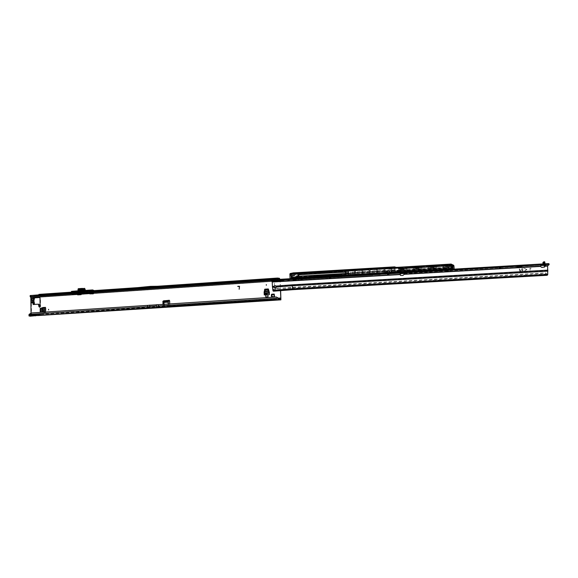<?xml version="1.0" encoding="UTF-8"?>
<svg xmlns="http://www.w3.org/2000/svg" width="578" height="578" viewBox="0 0 578 578"><rect width="100%" height="100%" fill="white"/><g stroke="black" fill="none" stroke-linecap="round" stroke-linejoin="round"><path stroke-width="0.43" stroke-dasharray="2.89 2.17" d="M272.065 297.265L273.943 297.143M32.101 314.945L31.682 314.959M275.684 287.736L276.927 288.711C278.105 288.292 278.336 287.577 277.613 286.572L276.241 286.5M275.822 287.685L277.072 288.827C278.256 288.408 278.48 287.7 277.758 286.688L276.291 286.688M271.739 297.171L273.401 296.637M273.885 297.034L274.507 296.413L274.023 295.943L274.268 294.173M278.22 300.011L278.17 298.942L280.814 298.768M169.311 300.307L169.874 300.907L169.802 306.904L169.636 305.928L280.821 298.775M148.033 287.728L148.459 287.7L148.033 287.728M33.083 299.924L32.101 301.239L32.606 302.077L33.033 298.747M32.729 301.044L33.177 299.888L32.975 301.991L32.729 301.044M33.17 299.895L32.57 300.307M34.261 299.043L33.517 299.187L33.481 297.937L33.524 299.989L34.196 299.852L33.806 300.661L33.524 299.989L33.025 300.401L33.047 302.2L33.025 300.401M33.921 301.485L33.921 300.611M39.629 307.214L40.583 306.651L40.453 298.089L39.766 297.511M139.255 288.834L93.405 291.868L93.838 291.789L93.044 291.724L92.776 290.698L92.805 291.738L86.462 292.345L86.895 292.258L86.086 292.201L85.826 291.175L85.847 292.215L80.371 292.591L80.111 291.565L79.822 292.678L80.754 292.735L73.449 293.06L73.189 292.042L72.9 293.147L73.84 293.205L39.029 295.409L135.765 288.921L148.98 287.439L158.531 287.49L135.765 288.921M71.441 292.121L93.376 290.647M31.718 312.944L29.507 314.331L40.12 313.84L279.514 298.291M40.807 312.098L45.496 312.315L43.372 312.561M45.937 312.395L44.268 312.597L45.937 312.395L45.857 307.453L44.383 307.547M268.178 297.569L266.017 297.706L265.887 295.105L268.048 294.961L268.257 297.619L266.017 297.706M269.211 291.825L269.507 294.722L269.695 292.706L268.618 289.759M268.423 289.094L269.362 291.883M264.442 292.93L264.413 295.055L264.334 293.451M34.774 304.404L33.567 304.606L33.553 303.356L34.246 303.262M34.405 304.425L38.3 304.173M33.025 297.836L34.955 297.836M272.751 294.802L272.151 294.325M163.292 304.36L163.112 307.337L163.003 304.382M279.774 278.618L77.51 292.374L76.874 292.432L77.734 294.513L31.284 297.692L31.515 314.302L30.8 316.022L29.861 315.877L41.544 315.126M77.857 294.881L81.382 294.773L81.773 294.26L81.021 292.193M89.995 294.058L93.535 293.949L93.932 293.436L93.195 291.363M279.983 279.304L280.641 290.553M170.026 305.3L278.213 298.147L276.595 298.262L276.371 300.134M42.931 312.481L41.826 312.286M169.636 305.928L169.694 303.941M279.391 279.34L279.99 280.655L280.503 290.561M93.477 292.374L89.063 292.634L89.489 293.696M89.157 292.67L76.896 293.465L77.336 294.426L76.903 294.332M31.039 313.088L30.735 314.996L29.846 314.851L29.868 316.209M147.982 305.357L148.076 306.622L39.485 313.681L30.042 314.923L31.465 315.162L30.027 314.923L32.346 314.54L33.856 315.01L41.508 314.092L40.12 313.84L32.447 314.764L33.864 315.01L28.958 314.931L28.972 315.602L29.507 314.331L29.045 314.396M137.867 288.689L39.86 295.611M71.441 291.485L72.647 291.803L71.853 292.389L72.048 293.328L72.38 292.027L76.007 292.569L80.884 292.165L80.927 292.923L77.055 293.191L76.816 292.439L76.925 293.487L76.903 292.454M157.657 287.577L159.795 287.28M32.975 301.991L33.249 303.24L33.206 302.388L32.592 302.106M31.118 298.602L33.517 299.187M34.312 302.446L33.56 302.547L33.907 301.68L33.307 301.369L33.82 301.709M33.495 299.187L33.054 298.747M33.047 302.2L33.56 302.547L33.575 303.356L33.119 303.262L33.553 303.356L33.567 304.606L33.119 304.512M157.577 286.262L157.064 286.298L158.032 286.681L139.616 287.938L138.568 287.569M137.889 287.606L138.532 287.562M38.914 294.859L40.258 294.708L39.08 294.404M31.284 297.692L30.157 295.553M239.465 286.442L237.775 286.493M239.321 289.231L239.545 286.291M81.773 294.26L89.872 293.711L89.135 291.637M33.083 299.028L33.849 298.92M33.842 300.777L33.307 301.073L33.806 300.661M168.848 300.466L164.181 300.77L164.354 301.608L164.116 300.813L164.354 301.608L168.53 301.333M163.914 301.572L164.145 302.381L164.354 301.622M168.321 302.106L164.13 302.525L168.314 302.251M168.371 304.028L168.415 305.292L167.721 305.654L164.224 305.856L163.899 304.324M168.415 305.292L168.01 305.748L164.52 305.943L164.13 302.525M168.126 305.198L168.09 304.05M142.896 288.588L154.788 287.772M147.578 288.01L146.48 287.613L148.98 287.439L160.092 287.273M150.078 287.844L146.472 287.613L135.382 288.964M158.032 286.681L139.616 287.938M151.66 286.775L150.576 286.363M145.938 287.165L144.832 286.76M30.692 314.996L162.938 306.362M163.487 307.431L163.451 306.376L163.292 307.445M278.762 298.118L278.22 298.154L278.704 298.645L278.307 298.934M281.031 298.089L278.365 298.262L278.791 299.043L278.502 299.996M169.144 307.07L169.108 306.015L163.451 306.376M169.34 306.008L276.494 299.05L276.544 300.119M276.378 299.064L276.595 298.262L169.737 305.206M41.508 314.092L29.846 314.851M269.348 294.614L269.536 292.598M264.608 293.039L265.309 290.423L268.821 290.192L269.695 292.706M268.019 297.46L267.889 294.852M268.091 297.511L265.851 297.605M268.048 294.961L268.257 297.619M265.887 295.105L266.097 297.764M268.221 296.969L266.061 297.106M44.708 312.684L42.418 312.098L42.367 308.688L45.857 307.453M42.339 312.25L44.268 312.597M149.601 305.119L157.823 304.714M156.327 304.678L156.674 306.029L149.955 306.47L149.919 305.213L148.228 305.343M72.048 293.328L72.293 293.992M72.221 293.862L72.351 293.378L86.606 292.432L86.621 292.981L72.395 294.014M73.146 293.097L73.204 292.15L73.933 293.068C73.312 291.998 73.052 292.02 73.16 293.118L74.049 293.039L73.146 293.097M73.204 291.998L74.049 292.049L73.204 291.998M80.06 292.627L80.132 291.68L80.855 292.591C80.241 291.529 79.981 291.543 80.082 292.649L80.971 292.562L80.06 292.627M80.125 291.522L80.971 291.572L80.125 291.522M85.775 292.237L85.847 291.29L86.57 292.201C85.956 291.139 85.696 291.153 85.79 292.258L86.686 292.172L85.775 292.237M85.847 291.131L86.686 291.182L85.847 291.131M92.718 291.76L92.415 291.095L92.805 290.813L93.52 291.731C92.913 290.662 92.653 290.676 92.74 291.782L93.636 291.702L92.718 291.76M88.961 292.656L92.841 292.389L89.142 292.829L89.084 291.601L93.166 291.319L93.109 291.991L89.12 292.367M80.927 292.923L80.942 293.386L76.78 293.602L80.783 293.472M80.725 288.545L81.31 288.567M80.429 288.689L83.384 288.61M80.999 288.79L80.241 288.747L80.992 288.704M81.31 294.195L80.718 294.238L80.595 293.508L80.609 294.231L78.008 294.404L78.211 292.519L72.756 292.114M93.47 292.779L93.549 291.514L92.653 291.529M89.178 291.861L93.52 291.565L93.383 293.378L92.885 293.414L92.762 292.685L92.783 293.4L90.168 293.581L90.255 291.695L80.45 292.36L80.739 293.53M89.084 291.601L89.59 291.745L89.532 293.703M90.146 292.887L90.103 293.602L89.077 293.523M77.105 292.591L80.949 292.511L77.019 293.075L80.884 292.808M93.051 291.507L71.672 292.779M71.874 293.313L93.289 291.811M78.131 288.877L79.959 288.863L80.002 289.939L79.215 291.03L78.203 290.748L78.153 290.142M83.962 290.163L81.664 290.235L81.924 290.987L81.91 290.308L83.962 290.163L83.947 289.527L78.138 289.448L79.107 289.86L79.121 290.496L81.173 290.358L81.187 291.037L81.173 290.358L78.998 290.503L78.984 289.867L84.07 289.52M81.664 290.235L79.489 290.387L80.927 290.286L80.913 289.65L78.803 289.491L80.913 289.65L80.06 289.405L80.067 290.048L78.818 290.134L80.927 290.286L80.913 289.65L79.475 289.744L79.489 290.387L79.475 289.744L78.825 289.564L78.839 290.207L78.803 289.491L78.818 290.134L78.803 289.491L80.06 289.405L80.067 290.048L81.173 290.098L81.187 290.785L80.797 289.354L82.444 289.318L80.797 289.354L81.65 289.6L81.664 290.235L83.102 290.142L80.812 289.997L80.797 289.354L82.047 289.267L82.062 289.91L82.444 289.318L82.459 289.954L82.444 289.318L83.088 289.499L83.102 290.142L83.088 289.499L81.65 289.6L81.664 290.235M78.16 290.64L78.182 290.228L79.121 290.496M83.42 288.523L83.803 290.019L83.297 288.697L83.088 289.564L80.552 289.737L80.255 288.733L80.761 288.639L80.053 288.581M81.267 290.192L83.803 290.019M80.234 289.91L79.634 291.131L80.219 289.694L80.891 289.903M84.077 289.686L84.713 289.383L86.324 290.676L85.118 290.387M80.884 292.165L81.404 292.302L81.332 293.747M90.298 291.76L92.126 291.081L92.148 291.709L92.711 291.688M91.953 291.088L77.149 292.157L71.542 291.37M89.084 292.251L93.195 291.594M79.107 289.86L83.947 289.527M80.45 290.835L80.436 290.149L80.45 290.835M77.994 293.718L77.943 294.426L77.452 294.462L77.517 292.569M80.198 291.912L80.45 292.36L79.995 292.034L79.981 292.54L80.544 292.519M78.442 292.013L78.138 292.67L78.507 292.641L78.608 291.998M72.749 291.695L78.203 292.208L78.059 293.696L78.355 292.504M90.602 291.182L90.479 291.659M80.255 291.919L90.443 291.659M92.09 293.508L92.126 291.081M90.312 291.854L90.175 293.4L90.247 291.861M78.146 292.591L78.016 294.245L78.095 292.692M78.514 294.433L78.651 292.121L79.959 291.912M77.503 292.569L77.423 294.534M80.472 292.36L80.595 293.508L80.617 292.519M92.776 291.688L92.906 292.699M76.896 293.696L80.884 293.342M89.084 292.786L93.022 292.562L92.964 291.984L93.195 292.598M89.142 292.829L93 292.504L89.026 292.779M77.539 292.685L76.975 292.887M78.507 292.641L78.333 292.056M90.667 291.811L90.486 291.225M79.988 289.694L80.761 288.639L80.978 289.629L80.942 288.798L80.429 288.892L80.45 289.766L80.971 289.621M83.832 289.426L83.911 288.422M81.151 288.603L81.52 288.552M80.27 288.747L80.566 289.918L81.151 290.084L80.949 288.805L79.981 288.61M79.981 288.697L80.349 288.718M78.832 288.928L80.089 288.588M80.92 288.603L80.501 288.552M86.563 292.309L93.398 291.941L93.325 292.591M80.674 292.417L80.588 291.926M92.834 291.587L92.783 291.211L93.802 291.139L93.463 291.601M78.153 290.272L78.998 290.503M78.001 289.491L78.984 289.867M281.537 279.434L279.983 279.723L283.56 279.571L281.537 279.434M275.424 279.875L276.718 279.962L275.424 279.875M287.83 279.145L289.116 279.239L287.83 279.145M545.394 264.811L544.418 265.23L547.532 264.832L547.742 270.692L292.338 285.33L292.706 288.393L547.561 273.914L547.742 270.692M400.366 273.683L400.316 272.78L398.943 273.408L400.489 272.881L400.316 270.981L400.258 273.271L400.366 271.147L400.503 272.802L401.414 272.816L401.269 271.118L401.305 273.553M545.834 264.753L544.743 264.377L544.266 262.701L544.021 264.897L544.144 262.542L544.989 263.763M520.771 270.779L519.803 270.844L520.756 270.793M520.46 269.904L519.608 269.847L520.446 269.912M531.211 268.235L530.077 268.438L530.134 270.461L529.925 268.264L531.211 268.235L530.091 268.423L530.156 270.446L529.939 268.25L531.225 268.221M522.931 269.969L522.079 270.063L522.071 270.591L523.22 270.858L522.057 270.605L522.057 270.078L522.953 269.883L522.115 269.818L522.917 269.977M523.076 268.784L521.811 268.734L523.061 268.799M526.695 269.413L524.304 271.154L526.999 269.514L523.95 268.221L526.76 269.529L524.318 271.14L527.013 269.5L523.964 268.206L526.681 269.427M516.848 265.916L521.667 265.591L516.848 265.916M500.844 266.624L499.211 266.92L500.844 266.624M400.027 274.333L400.54 275.576L402.859 275.583L404.224 274.377M540.343 266.436L541.658 267.542L544.512 267.079M446.881 270.634L446.816 269.724L448.456 269.623L447.892 268.943L447.04 268.069L447.148 269.753L446.722 268.965L444.641 269.052L444.59 268.279L447.04 268.069M446.816 269.724L446.808 270.641M444.612 270.851L444.547 269.94L446.743 269.724M444.547 269.94L444.431 270.894M446.628 270.656L446.592 270.013L444.345 270.034L444.403 270.945L444.374 269.977M446.592 270.013L446.7 270.649M447.48 270.598L446.881 268.365L448.29 269.919L446.657 270.013M329.344 278.105L329.301 277.216L330.869 277.122L330.204 276.096L329.539 275.605L329.619 277.245L329.236 276.472L327.365 276.551L327.329 275.793L329.539 275.605M329.301 277.216L329.279 278.112M327.278 278.307L327.235 277.418L329.236 277.216M327.235 277.418L327.141 278.343L327.097 277.454M327.126 277.505L327.336 278.3M329.424 278.097L329.395 277.483L327.293 277.519M329.395 277.483L329.489 278.097M330.24 278.054L329.698 275.872L331.021 277.389L329.46 277.476M300.791 279.766L300.748 278.878L302.294 278.791L301.514 277.599L300.986 277.281L301.059 278.914L300.69 278.141L298.862 278.213L298.826 277.462L300.986 277.281M300.748 278.878L300.719 279.774M298.761 279.969L298.725 279.08L300.683 278.885M298.725 279.08L298.848 279.962M300.943 279.759L300.914 279.145L298.812 279.181M300.914 279.145L301.008 279.752M301.752 279.709L301.225 277.541L301.752 277.859L302.525 279.051L300.986 279.138M294.014 279.55L293.971 278.661L295.524 278.567L294.715 277.339L294.216 277.05L294.289 278.69L293.913 277.917L292.085 277.989L292.056 277.23L294.216 277.05M293.971 278.661L293.942 279.55M291.984 279.752L291.948 278.863L293.906 278.661M291.948 278.863L292.078 279.745M294.18 279.535L294.159 278.921L292.042 278.964M294.159 278.921L294.253 279.535M294.997 279.492L294.469 277.317L294.968 277.606L295.777 278.827L294.224 278.921M295.112 279.391L293.176 279.311L295.112 279.391L295.141 279.94M378.8 273.64L379.5 273.054L380.172 273.56L378.8 273.64L372.817 273.871L372.145 273.365L371.444 273.95L297.959 278.249M380.172 273.56L430.653 270.605L431.275 270.02L432.055 270.526L430.653 270.605M432.055 270.526L438.138 270.172L438.846 269.579L439.54 270.085L438.138 270.172M439.54 270.085L454.171 269.117M548.392 264.543L548.327 263.619M549.064 264.731L548.992 263.806L547.532 264.832M404.26 273.452L540.22 265.259L542.366 264.421L545.618 264.652L545.011 263.799M404.224 273.452L404.571 272.643L403.3 272.549L400.93 272.671L400.988 273.575M400.886 273.575L401.269 273.221L400.316 272.78L400.93 272.671M274.463 286.023L274.297 282.006L272.31 281.428L271.14 280.048M271.826 279.788L271.862 280.67M290.069 278.712L294.672 278.444M371.466 274.066L372.08 273.488L372.839 273.986L371.444 273.95M387.39 274.102L387.339 273.199L388.943 273.105L388.402 272.433L387.563 271.566L387.665 273.228L387.26 272.448L385.28 272.527L385.23 271.761L387.563 271.566M387.339 273.199L387.318 274.109M385.064 274.406L385.165 273.416L387.267 273.206M385.165 273.416L385.056 274.355L385.013 273.502M387.311 274.109L387.274 273.481L385.172 273.517M387.325 272.989L391.227 272.758L390.988 268.705L384.753 269.073L384.977 272.946L387.007 272.715L387.376 274.102M388.141 274.059L387.571 271.848L388.943 273.387L387.339 273.481M272.31 281.428L272.513 286.399L274.182 286.327M272.513 286.399L273.466 291.211M400.489 272.744L400.366 270.28L400.344 271.581L401.262 271.523L401.284 270.222L401.414 272.816M399.954 273.741L400.46 273.459L400.344 271.581M272.166 280.886L399.311 273.336M401.161 273.56L401.414 272.961M401.269 273.221L401.443 272.722M401.378 273.091L401.334 273.553M401.269 271.118L399.658 274.268M401.363 273.221L401.262 271.523L399.918 274.196M544.989 263.799L545.488 265.208L545.401 264.305M544.664 261.798L543.855 263.171L544.028 265.085L544.686 266.003M544.295 265.331L544.274 264.876L544.418 265.23M544.592 266.01L544.599 265.309M543.399 265.288L543.197 263.908M543.147 265.302L542.959 263.922M543.486 263.886L544.086 265.237M544.266 262.701L544.743 264.421L545.025 264.168L544.057 264.225L544.816 265.194M543.667 264.514L544.028 263.857M399.983 274.586L274.297 282.006M547.734 270.266L275.901 285.973M519.673 270.742L519.68 270.215L519.687 270.728M520.482 270.128L519.68 270.215L520.46 270.143M519.528 268.914L519.608 269.847L519.543 268.9M519.832 271.06L519.297 268.929L519.449 270.742L520.771 271.024L519.817 271.075M521.985 269.709L521.927 269.001L521.999 269.702M523.003 268.813L521.97 268.907L522.989 268.828M521.688 269.016L521.818 270.62L523.155 270.887M547.561 273.914L546.99 274.377L545.668 272.895L293.024 287.295L275.301 288.66L275.309 290.149L274.622 287.649M547.019 275.294L546.737 274.189L545.502 273.141L275.301 288.66M540.119 266.104L540.17 266.559L404.217 274.427M380.042 274.268L379.349 273.481L379.002 274.333M431.99 271.241L431.275 270.439L430.928 271.299L431.484 270.547L431.874 271.248M439.482 270.8L438.774 269.998L438.42 270.865M438.334 271.075L438.774 269.998L439.359 270.807M439.598 269.962L438.904 269.456L438.196 270.049M432.106 270.403L431.412 269.897L430.704 270.49M380.165 273.445L379.486 272.939L378.785 273.524M372.694 274.702L372.254 273.893L371.661 274.76M523.169 270.872L521.818 270.62L521.703 269.001M544.339 264.876L545.083 264.298M399.167 273.307L400.366 271.147M544.975 263.662L544.201 262.571L544.743 264.421L545.784 264.76L545.068 263.799M273.539 289.881L274.355 288.986M276.356 287.158L276.111 286.153M272.968 289.975L292.706 288.393L293.046 288.783L546.998 274.377L293.046 288.79L293.024 287.295L293.111 289.665M273.452 290.149L293.06 288.624L546.933 274.21M274.239 288.798L273.437 289.723M294.469 277.317L292.056 277.238L292.316 278.054L292.28 277.303M295.568 279.456L294.289 278.69M292.316 278.054L294.144 278.155L294.542 278.95M301.225 277.541L298.833 277.462L299.086 278.278L299.05 277.527M302.337 279.68L301.059 278.914M299.086 278.278L300.907 278.379L301.297 279.174M329.698 275.872L327.329 275.793L327.567 276.616L327.531 275.858M330.912 278.011L329.619 277.245M327.567 276.616L329.381 276.718L329.778 277.512M387.571 271.848L385.23 271.761L385.439 272.599L385.396 271.833M388.994 274.008L387.665 273.228M385.439 272.599L387.26 272.7L387.665 273.51M446.881 268.365L444.59 268.279M446.808 268.351L446.902 269.818L446.577 269.225L444.612 269.102L444.561 268.329L444.641 269.052M448.514 270.54L447.148 269.753M371.726 274.76L372.022 274.023L372.651 274.702M379.06 274.326L379.609 273.582L379.992 274.275M292.143 277.548L291.464 279.152L292.439 278.914L291.074 278.762L292.41 278.531L292.374 277.418L294.932 277.888L298.653 277.664L298.421 277.317L298.472 278.444L298.501 277.296L304.411 276.949L304.476 278.524L300.835 278.733L300.813 278.235M292.822 273.011L290.445 273.596L293.949 273.184L290.611 273.394L291.457 274.297L338.296 271.725L338.332 272.397L339.235 272.39M348.787 275.114L348.671 272.903C348.44 269.796 348.368 269.601 348.44 272.31L348.491 273.105L350.311 272.852L350.47 274.803L348.664 274.911L348.512 270.229L348.801 273.676L350.535 273.567L350.571 274.203L350.535 273.567M449.099 264.724L449.438 267.18L450.746 267.144L450.414 264.543L450.667 266.574C450.768 267.419 450.804 267.354 450.782 266.379L450.667 267.108L450.565 266.277L449.243 266.342L449.099 264.724L449.164 267.498L346.034 273.567L346.28 274.254L345.557 270.649L294.137 273.705L291.023 274.275L291.673 274.955L338.332 272.397M349.278 270.201L351.113 270.092L349.278 270.201M389.225 269.247L392.021 269.088C390.974 267.311 390.042 267.361 389.225 269.232L389.102 267.188L391.898 267.022L389.102 267.188L389.225 269.232M389.305 270.576L389.456 272.737L389.305 270.576C390.352 272.751 391.284 272.693 392.094 270.388L392.216 272.491L389.42 272.664L389.167 269.897L350.362 272.187L350.355 273.676M291.637 273.849L293.877 273.734L291.637 273.849M291.644 273.936L293.884 273.82L291.63 273.835M402.245 269.572L401.248 269.76L402.245 269.572M403.993 268.77L400.359 268.987L403.993 268.77M417.229 268.691L416.211 268.878L417.229 268.691M418.971 267.889L415.315 268.105L418.971 267.889M432.293 267.802L431.253 267.997L432.293 267.802M434.027 267L430.35 267.217L434.027 267M447.43 266.906L446.375 267.123L447.43 266.906M449.157 266.104L445.457 266.321L449.157 266.104M291.37 276.277L293.256 276.168L291.37 276.277L290.51 275.489L294.029 275.309L290.524 275.518M349.257 269.861L351.092 269.753L348.512 270.229L348.491 273.105M341.699 271.674L294.99 274.116L296.059 273.654L298.024 274.102L341.649 271.566L341.612 270.894L341.649 271.566M299.036 276.168L296.153 275.785L295.083 276.248L297.171 276.457L313.558 275.836L449.236 267.881L448.983 264.76L345.984 270.865L346.034 273.567M291.695 278.813L291.724 279.47L291.384 278.502L298.891 278.899L298.472 278.444L300.054 278.35L300.466 278.806L298.891 278.899M290.741 278.502L290.785 279.391L290.069 278.683L289.867 274.008L290.77 274.94L291.095 278.842C292.822 278.885 292.959 279.022 291.507 279.246L294.188 279.687L341.612 276.927L345.796 275.952L350.817 275.663L350.738 274.716M453.744 266.061L452.336 266.328L453.744 266.061L453.716 265.663M452.747 266.118L453.954 265.808M358.36 274.752L358.714 274.116L358.136 274.846L357.464 274.167L355.123 274.304L354.574 274.875L355.123 274.304L357.515 274.319L355.123 274.304L354.625 275.049L355.065 274.333L357.536 274.189L358.042 274.774L354.675 275.012M354.697 274.861L353.823 274.377L351.547 274.702L353.823 274.377L351.417 274.543L353.823 274.456L354.3 274.882M447.148 269.558L447.668 268.907L447.069 269.644L443.47 269.868L443.911 269.124L446.454 268.98L446.924 269.651L446.389 268.951L443.976 269.095L446.389 268.951L447.025 269.464L446.389 268.958L443.976 269.095L443.355 269.825M439.648 269.998L440.154 269.348L439.569 270.085L435.949 270.302L436.404 269.565L438.94 269.413L439.425 270.092L438.875 269.391L436.469 269.536L438.875 269.391L439.511 269.904L438.875 269.391L436.469 269.536L435.863 270.266M432.163 270.432L432.662 269.789L432.084 270.518L428.479 270.742L428.919 270.005L431.448 269.854L431.939 270.526L431.383 269.832L428.984 269.977L431.383 269.832L432.019 270.345L431.383 269.832L428.984 269.977L428.392 270.699M424.7 270.872L425.177 270.222L424.62 270.959L421.022 271.176L421.449 270.439L423.977 270.294L424.476 270.966L423.905 270.273L421.514 270.41L423.905 270.273L424.541 270.779L423.905 270.273L421.514 270.41L420.936 271.133M417.258 271.306L417.721 270.663L417.171 271.393L413.588 271.609L414 270.88L416.521 270.728L417.034 271.4L416.449 270.706L414.065 270.851L416.449 270.706L417.085 271.219L416.449 270.706L414.065 270.851L413.501 271.573M409.556 271.805L406.175 272.043L406.565 271.313L409.08 271.169L409.607 271.833L409.014 271.147L406.63 271.284L409.014 271.147L409.643 271.653L409.014 271.147L406.63 271.284L406.081 272.007M402.425 272.173L402.859 271.53L402.339 272.26L398.777 272.476L399.152 271.747L401.659 271.602L402.201 272.267L401.594 271.581L399.217 271.718L401.594 271.581L402.223 272.086L401.594 271.581L399.217 271.718L398.683 272.44M395.034 272.606L395.453 271.963L394.947 272.693L391.393 272.91L391.761 272.18L394.261 272.036L394.81 272.7L394.196 272.014L391.826 272.151L394.196 272.014L394.817 272.52L394.196 272.014L391.826 272.151L391.306 272.867M387.665 273.04L388.069 272.397L387.578 273.119L384.03 273.336L384.384 272.614L386.877 272.469L387.433 273.134L386.812 272.448L384.449 272.585L386.812 272.448L387.433 272.953L386.812 272.448L384.449 272.585L383.944 273.3M379.984 273.293L376.69 273.77L377.029 273.047L379.515 272.903L380.086 273.56L379.45 272.874L377.087 273.018L379.45 272.874L380.071 273.387L379.45 272.874L377.087 273.018L376.596 273.726M372.976 273.9L373.352 273.257L372.889 273.979L369.364 274.196L369.689 273.473L372.167 273.329L372.752 273.986L372.102 273.307L369.754 273.445L372.102 273.307L372.723 273.813L372.102 273.307L369.754 273.445L369.27 274.16M365.253 274.442L362.052 274.622L362.363 273.907L364.841 273.762L365.426 274.716L365.31 274.283L365.339 274.731L362.196 274.918L361.756 270.439L355.484 270.793L361.676 270.136L361.915 274.543L361.185 273.972L361.691 274.557M361.236 274.16L358.772 274.088L358.085 274.673L357.471 274.167L357.948 274.666M365.657 274.326L366.026 273.69L365.433 274.42L364.776 273.734L362.428 273.871L361.871 274.449L362.428 273.871L364.812 273.893L362.428 273.878L361.965 274.586M362.001 274.434L361.12 273.95L358.83 274.275L361.171 274.138M365.657 274.218L366.091 273.661L368.439 273.524L366.091 273.661L365.39 274.247L364.776 273.734L365.26 274.239M368.54 273.734L369.089 274.203L368.439 273.524L369.053 274.03L368.439 273.524L366.127 273.849L368.475 273.712M369.32 274.001L369.754 273.445L368.923 274.023M372.991 273.791L373.417 273.228L375.772 273.091L373.417 273.228L372.593 273.813M375.866 273.3L376.415 273.777L375.772 273.091L376.394 273.596L375.772 273.091L373.446 273.416L375.801 273.278M376.661 273.575L377.087 273.018L376.264 273.596M380.208 273.38L380.7 272.83L383.192 272.686L383.756 273.343L383.127 272.664L380.779 272.989L383.127 272.664L383.749 273.17L383.127 272.664L380.765 272.802L379.941 273.38M379.992 273.416L383.619 273.163M387.701 272.924L388.134 272.368L390.562 272.44L388.134 272.368L387.303 272.953M390.562 272.44L391.118 272.917L390.504 272.231L391.125 272.737L390.504 272.231L388.134 272.556L390.497 272.419M391.393 272.708L391.826 272.151L390.995 272.737M395.092 272.498L395.518 271.935L397.895 271.797L395.518 271.935L394.687 272.52M397.946 272.007L398.502 272.484L397.895 271.797L398.517 272.303L397.895 271.797L395.504 272.122L397.874 271.985M398.791 272.281L399.217 271.718L398.387 272.303M402.49 272.065L402.924 271.501L405.301 271.364L402.924 271.501L402.093 272.086M405.337 271.573L405.9 272.05L405.301 271.364L405.929 271.87L405.301 271.364L402.895 271.689L405.272 271.552M406.204 271.848L406.63 271.284L405.799 271.87M409.918 271.624L410.344 271.068L409.744 271.826L410.279 271.096L412.8 270.952L413.321 271.617L412.728 270.923L410.344 271.068L412.728 270.923L413.357 271.436L412.728 270.93L410.344 271.068L409.448 271.855M413.631 271.407L414.065 270.851L413.234 271.436M417.359 271.19L417.793 270.706L420.177 270.49L417.786 270.627L416.955 271.212M420.184 270.706L420.755 271.183L420.177 270.49L420.806 271.003L420.177 270.49L417.735 270.822L420.119 270.685M421.087 270.974L421.514 270.41L420.683 270.995M428.349 270.735L427.713 270.078L428.103 270.67M428.551 270.54L428.984 269.977L428.421 270.555L427.641 270.049L425.184 270.222L427.655 270.136L428.146 270.562M432.293 270.316L432.734 269.832L435.126 269.615L432.72 269.753L431.889 270.338M435.111 269.832L435.682 270.309L435.126 269.615L435.761 270.128L435.126 269.615L432.64 269.948L435.039 269.81M436.043 270.099L436.469 269.536L435.639 270.121M439.793 269.875L440.219 269.312L442.596 269.391L440.219 269.319L439.388 269.904M442.596 269.391L443.174 269.868L442.632 269.175L443.268 269.688L442.632 269.175L440.125 269.514L442.531 269.37M443.55 269.659L443.976 269.095L443.138 269.68M447.307 269.442L447.733 268.871L450.154 268.734L447.733 268.878L446.902 269.464M450.999 269.442L450.919 269.81L453.398 269.297L450.876 269.377L451.432 268.683L453.593 268.394L451.404 268.821L453.362 268.965L451.129 269.095M454.171 269.03L453.694 269.875L453.593 268.394L453.484 269.204L453.463 268.539L451.497 268.654L450.876 269.377M293.241 278.993L298.45 278.668L298.978 278.22L347.53 275.453L341.345 276.848L326.512 277.223L325.913 277.751L320.342 278.076L319.121 277.657L306.13 278.899L304.844 278.488L293.66 279.629L292.28 279.275L293.328 278.892L292.367 279.181L293.646 279.528L297.489 279.304L297.46 278.769L293.624 278.993L293.66 279.629M351.048 275.07L351.482 274.514L350.99 275.265L351.417 274.543L350.925 275.092L297.952 278.177M294.672 278.372L290.85 278.596L290.785 279.391M315.299 276.602L315.285 278.177L318.933 277.967L318.861 276.392L315.299 276.602L315.487 277.707L327.293 277.238L327.032 275.627L332.993 275.273L333.072 276.855L329.395 277.072L333.224 277.129L333.145 275.554L329.568 275.764L329.482 277.447L329.366 276.566M301.095 277.433L301.08 279.008L304.714 278.798L304.642 277.223L301.095 277.433L301.311 278.531L313.059 278.069L312.734 276.465L318.666 276.118L318.738 277.693L315.082 277.902L315.205 278.285L315.053 277.404M327.032 275.627L327.191 277.021M312.734 276.465L312.958 277.852M315.364 276.689L327.076 276.002M329.727 276.848L329.619 275.851L343.224 275.056L341.576 276.154L329.626 276.855M301.174 277.519L312.828 276.833M329.735 276.913L341.584 276.219L343.585 274.709L343.737 276.457L341.612 276.848L294.195 279.615L291.435 279.225L291.384 278.502L292.446 277.317L292.345 278.639L293.581 278.704L304.787 277.577L305.755 277.996L311.903 277.635L311.78 277.187L312.062 278.401L311.658 277.245M341.388 274.015L341.735 275.215L298.689 277.628L297.901 277.527L298.761 277.057L294.318 277.324L294.563 278.242L342.089 275.46L297.229 278.011L295.105 277.736L296.803 277.252L297.663 277.389L296.839 277.7L298.183 277.758L341.822 275.301L341.388 274.015L299.036 276.233M341.446 275.222L298.183 277.758L298.118 276.226M298.183 277.982L298.118 276.429M294.245 278.892L297.88 278.574L297.656 276.732L297.627 278.307L294.325 278.784L294.036 277.924L293.964 278.596L298.053 278.647L293.964 278.596M319.648 276.775L319.078 276.84L319.966 277.165L326.187 276.775L326.064 276.356L319.482 276.739L319.078 276.84L319.107 277.556L319.851 277.946L319.815 277.238L319.562 276.876L319.511 277.678M326.057 276.255L319.468 276.645M326.18 277.288L326.035 276.45L326.317 277.57L326.05 276.494L326.462 276.414L326.498 277.122L333.455 276.718L333.817 275.8L334.257 276.327L341.916 275.879L342.479 275.706L341.88 275.439L346.923 274.543L298.956 277.353L298.429 277.801L293.386 278.097L293.414 278.885L293.371 278.097L292.562 278.358L292.88 278.668M311.983 276.392L339.51 274.68L306.383 276.725L311.983 276.392L312.091 278.069M341.576 276.154L341.612 276.927L294.188 279.687L294.932 277.888M313.558 275.836L312.994 275.554M314.988 277.989L319.107 278.032L318.76 276.118M304.671 278.61L300.741 278.82L304.888 278.863L304.505 276.956M333.26 276.941L329.316 277.151L333.405 277.202L333.087 275.28M343.643 276.53L343.65 274.861L343.737 276.457L341.612 276.927M338.672 274.622L338.701 275.316L311.86 276.884L311.831 276.197M311.658 276.421L311.78 277.187M310.776 276.494L310.805 277.18L311.694 277.194M311.455 276.219L311.484 276.97L305.935 277.534L310.805 277.18M311.86 276.884L311.484 276.97M297.807 276.999L292.454 277.317M345.716 274.29L345.796 275.872L343.657 276.27L343.578 274.687L346.28 274.254M297.894 278.675L297.656 276.732M346.02 271.631L345.839 270.518L449.185 264.392L449.373 267.173L345.89 273.264L345.882 271.284M331.331 271.92L331.721 271.104L331.331 271.92L316.722 272.664L331.721 271.841L331.693 271.161L316.693 271.985L331.158 270.966L316.599 271.906L331.779 271.068M298.024 274.312L297.988 273.567L341.75 270.909L297.988 273.329L296.644 273.271L297.583 272.867L295.95 272.888L297.988 273.329M298.024 274.102L297.995 273.43L341.23 270.865L341.266 271.537M294.563 278.242L294.31 279.196L290.879 279.477M300.466 278.806L300.943 278.654L300.488 278.191L300.9 278.647M301.319 278.712L300.943 278.654M312.705 277.606L312.647 276.479L312.705 277.613L314.288 277.519L314.634 277.975L313.059 278.069M314.634 277.975L315.118 277.83L314.728 277.361L315.075 277.816M315.494 277.881L315.118 277.83M327.004 276.775L326.946 275.641L327.004 276.775L328.593 276.681L328.875 277.144L327.293 277.238M328.875 277.144L329.359 276.999L329.034 276.522L329.316 276.985M329.742 277.05L329.359 276.999M450.84 264.652L452.09 265.251L450.854 264.572L450.486 265.288L453.217 266.155L453.347 269.391M371.95 268.719L370.231 268.821L372.001 268.3L371.257 268.438L371.77 268.647L373.005 268.654L372.066 268.763M372.073 268.857L370.057 268.835L372.008 268.387L371.257 268.438L371.777 268.734L373.012 268.741L371.95 268.806M374.392 268.293L375.151 268.373M378.698 268.04L379.45 268.113M369.934 268.893L368.569 268.589L370.065 268.416L369.176 268.56L369.934 268.98L369.299 268.929M366.777 268.871L366.149 268.907M366.156 268.994L366.784 268.958M363.403 269.16L367.283 268.965L363.41 269.247L362.63 268.857M315.415 277.975L315.068 277.519M329.655 277.144L329.381 276.681M301.239 278.806L300.827 278.35M291.673 274.955L291.76 277.064L297.554 276.725M312.944 276.609L313.399 276.631M314.013 276.544L313.507 276.681L314.381 276.775L313.507 276.804L314.02 276.674M315.024 276.486L314.533 276.631L315.415 276.71L314.533 276.754L315.061 276.761M316.123 276.472L315.624 276.501L316.094 276.508M316.26 276.414L317.3 276.356M318.001 276.313L318.557 276.335M341.309 276.139L334.257 276.363L341.923 275.916L341.338 276.746L347.082 275.641L347.046 274.918L345.463 275.012L345.507 275.829M294.137 273.705L294.151 275.749L298.429 275.496M291.76 277.064L291.117 276.4L294.151 275.749M392.021 269.088L391.898 267.022M316.599 276.797L316.628 277.512L298.725 278.56L298.689 277.628L297.901 277.599L297.952 278.126L299.223 277.202L297.93 277.657L298.681 277.707L341.309 275.215L341.352 276.067L332.487 276.587L332.451 275.865L317.011 276.718L317.04 277.324L316.946 276.587L331.916 275.72L331.996 276.559L331.432 276.392L331.353 274.767L316.867 275.67L331.353 274.767M332.451 275.865L331.96 275.836M345.579 275.475L345.68 271.747L345.391 273.77M331.432 276.472L316.939 277.288L316.867 275.67L316.975 277.339M449.265 267.441L345.875 273.596L345.854 274.008M341.605 274.21L341.959 276.356L342.436 276.385L342.393 275.533L342.617 276.537L342.573 275.793L334.185 276.429L333.903 276.031L334.142 277.115L334.192 276.306M341.771 274.037L341.909 275.475M298.378 276.277L298.942 276.891L299.05 276.508M298.913 276.356L345.875 273.596M453.636 265.266L453.166 266.075L450.515 265.186L299.382 273.929L291.442 274.196L290.662 273.38L293.956 273.156L294.043 275.338M451.512 265.042L452.588 265.562L451.324 265.381L451.736 268.257L452.769 268.192L452.588 265.562M365.383 274.153L364.696 273.705L362.984 273.943L362.774 270.071L362.962 274.225L362.753 270.367L363.056 274.225L364.761 273.994M350.853 275.121L350.817 275.583L345.796 275.872L354.733 274.984L354.495 270.865L348.332 271.234L348.534 275.077L354.798 274.969L354.661 270.757L354.935 275.417L358.071 275.236L357.955 274.868M362.11 274.637L361.857 270.049L355.304 270.439L355.781 274.651L358.136 274.781L354.841 275.338L358.071 275.236L358.013 274.29M345.5 274.03L343.086 273.871L345.377 273.734M298.942 276.891L345.904 274.138M345.557 272.014L345.557 270.649L294.123 273.697M451.071 269.218L450.154 268.734L450.667 269.24M380.31 273.466L376.683 274.059L376.394 269.276L376.661 273.69L372.637 273.553M387.318 272.867L387.253 273.452L383.893 273.278L380.021 273.864L379.963 273.004M379.414 273.062L379.97 273.119M386.913 272.693L387.318 272.693M394.709 272.635L394.68 272.144M394.666 272.44L394.312 272.354L394.601 273.026L391.414 272.939L394.601 273.105L394.622 272.722M392.159 272.578L392 268.633L392.317 272.513L394.687 272.26M402.1 272.209L402.071 271.711M402.035 272.007L401.681 271.92L401.956 272.592L398.762 272.513M401.761 271.559L399.709 271.79L399.384 267.917L399.586 272.079L399.355 268.199L399.68 272.086L402.078 271.826M416.933 271.349L416.904 270.844M416.825 271.14L416.471 271.053L416.731 271.732L413.545 271.92L413.104 267.397L406.876 267.462L413.176 267.087L413.458 271.609L409.412 271.631M416.586 270.685L414.527 270.923L414.195 267.036L414.368 271.212L414.13 267.325L414.455 271.219L416.904 270.959M424.375 270.923L424.346 270.403M424.245 270.706L423.891 270.62L424.151 271.299L420.95 271.487L420.517 266.957L414.216 267.332L414.289 266.92L420.784 266.559L420.871 271.104M424.028 270.251L421.969 270.482L421.622 266.595L421.788 270.779L421.543 266.884L421.875 270.786L424.346 270.518M431.831 270.49L431.809 269.969M431.687 270.273L431.333 270.186L431.585 270.865L428.377 271.053L427.944 266.516L421.629 266.892L421.716 266.48L428.233 266.118L428.305 270.67M431.318 269.998L431.809 270.085M439.316 270.056L439.287 269.529M439.143 269.832L439.034 270.425L435.819 270.612L435.386 266.075L429.057 266.451L429.31 270.352L431.369 270.114M438.969 269.377L436.896 269.608L436.542 265.714L436.672 269.904L436.419 266.003L436.766 269.912L439.287 269.644M446.816 269.623L446.787 269.088M446.628 269.399L446.274 269.312L446.505 269.991L443.283 270.179L442.856 265.634L436.506 266.01L436.643 265.591L443.182 265.23L443.232 269.796M446.469 268.936L444.395 269.167L444.034 265.273L444.15 269.471L443.89 265.562L444.236 269.478L446.787 269.211M450.753 266.082L450.667 264.731L449.337 264.818L449.366 267.224L449.424 266.198L450.652 266.126L450.573 264.247L451.158 264.074M345.933 273.734L345.89 273.264M350.319 272.997L350.355 273.618M401.248 269.76L401.421 272.209M448.499 269.442L446.527 269.55L446.368 267.101L445.472 266.371M416.211 268.878L416.391 271.335M452.769 268.192L451.736 268.257M451.541 268.589L451.324 265.381M313.03 275.605L346.027 273.661M319.901 277.144L326.187 276.775M306.087 278.199L306.116 278.806L311.665 278.48L312.033 277.7L306.094 278.264L311.903 277.635L305.683 278.09L305.292 277.707L305.625 278.777L305.683 277.975M297.504 279.405L297.88 279.232L297.518 278.163L297.851 278.524L297.46 278.769L297.822 278.466L297.424 278.083M291.023 274.275L291.117 276.4M292.446 277.317L292.497 278.358L293.718 278.35L291.009 278.155L290.77 274.94L291.442 274.196L290.792 274.875L289.874 273.907M343.231 274.203L343.303 275.576M345.514 274.066L345.608 275.793M343.086 273.871L343.202 275.576M318.008 276.595L317.474 276.602L318.008 276.443M318.565 276.465L318.008 276.342M317.308 276.486L316.231 276.443M316.91 275.735L316.968 276.45M316.101 276.638L315.624 276.501M315.631 276.631L316.13 276.602M312.59 276.783L313.305 276.848L312.59 276.652M313.399 276.761L312.951 276.631M362.637 268.943L367.471 269.124L363.41 269.247M369.306 269.016L368.569 268.683L370.072 268.503L369.183 268.647L369.934 268.98M379.457 268.206L378.698 268.134M375.151 268.459L374.392 268.387M446.635 269.521L450.616 269.283L450.334 265.194L443.976 265.569L443.933 265.186L450.515 264.767L450.717 269.362L446.584 269.608L450.717 269.362M439.157 269.955L443.268 269.904M431.694 270.396L435.805 270.345M424.252 270.829L428.356 270.779M416.832 271.263L420.929 271.212M402.042 272.13L405.966 271.898L405.713 267.831L399.449 268.206L399.29 267.831L405.756 267.426L406.059 271.971M365.383 274.268L369.465 274.225L365.31 274.283M358.107 274.695L361.922 274.622M293.205 273.762L292.258 273.82L293.198 273.676M350.528 273.437L350.593 272.802L393.336 270.28L393.213 267.578L393.365 269.651L392.057 269.724M350.636 275.005L350.571 274.203M449.33 267.78L449.258 264.421M452.198 265.338L452.256 267.672L450.797 267.759L452.336 267.628L450.782 267.679L452.343 267.578L452.393 264.991L452.336 267.628L452.458 267.231L450.992 267.318L450.688 264.312L450.695 267.672L450.435 264.587L452.198 265.338M451.107 264.067L452.299 264.883L450.789 264.189M452.299 264.883L452.531 267.289L452.299 264.883M394.94 266.884L395.706 267.029M394.564 266.855L394.716 271.443L394.615 267.144M394.348 267.303L394.695 271.768L394.442 267.383L394.926 267.224L394.348 267.303L396.421 267.311M333.99 275.937L338.701 275.316L312.272 276.941L338.701 275.388M311.759 277.194L307.106 277.671L310.812 277.035M348.7 273.654L348.881 275.106M345.565 272.166L346.171 272.13M372.319 273.278L370.288 273.51L370.079 269.637L370.202 273.531L370.036 269.933L370.346 273.799L372.369 273.575M379.652 272.852L377.622 273.083L377.398 269.204L377.528 273.098L377.34 269.5L377.651 273.372L379.681 273.141M413.588 271.609L413.169 266.985L406.681 267.39L406.97 271.646L406.681 267.686L407.057 271.653L408.812 271.414M350.434 274.564L348.418 274.796L348.129 270.952L348.433 275.07L348.129 270.952L348.332 274.81L349.986 275.07L350.001 274.702M357.703 274.406L355.694 274.369L355.477 270.403M387.311 272.57L384.962 272.65L384.738 268.77L390.995 268.402L391.263 272.91M394.369 271.992L392.325 272.224L392.007 268.351L392.216 272.505L391.913 268.264L398.545 267.874L398.343 268.271L392.094 268.64L398.524 268.156M409.831 271.739L409.072 271.104L407.107 271.357L406.869 267.354M431.491 269.81L429.425 270.049L429.078 266.155L429.223 270.345L428.977 266.075L435.696 265.67L435.761 270.237M450.11 268.951L450.681 269.435L450.154 268.734L447.625 269.073L450.038 268.929M391.393 272.91L391.436 273.286L391.227 272.852L387.325 273.076L391.32 272.83L391.169 268.589L384.565 268.987M377.391 269.102L383.64 268.835L377.391 269.102L377.34 269.5L383.828 269.03L384.095 273.719L383.655 269.138L377.311 269.225L377.528 273.098L379.349 273.184M369.212 269.89L369.371 274.203L365.404 274.362L369.371 274.203L369.075 269.709L362.767 269.969L368.981 269.702L369.385 274.499L372.629 274.384L372.694 273.929L372.622 274.304L369.465 274.225M362.052 274.622L358.158 275.142L362.182 274.651M298.075 277.751L342.255 275.114L341.721 274.767L299.173 277.259L298.038 278.119M341.699 275.157L297.41 277.7L297.345 276.248M394.608 267.332L395.684 267.296L398.936 268.813L394.926 267.166L395.179 271.472L400.128 271.183L400.005 269.081L395.648 267.368M452.935 266.14L448.969 265.945C449.684 266.097 449.258 266.263 447.683 266.444L446.65 266.509C445.176 266.501 444.901 266.379 445.826 266.133L433.818 266.841C434.562 266.985 434.15 267.152 432.597 267.339L431.571 267.397C430.09 267.39 429.801 267.267 430.697 267.022L418.747 267.73C419.505 267.874 419.122 268.04 417.591 268.221L416.565 268.286C415.083 268.279 414.773 268.156 415.633 267.917L403.747 268.618C404.528 268.763 404.166 268.922 402.656 269.102L399.976 269.088M453.694 269.875L453.571 268.467L453.434 269.29L450.905 269.731L450.659 265.251M365.007 273.712L364.574 273.849M364.646 274.138L363.056 274.304L364.494 273.943M349.921 274.796L350.492 274.918L350.34 274.543M430.964 270.049L429.317 270.432L431.08 270.107M423.501 270.482L421.882 270.865L423.638 270.547M384.551 268.705L384.883 272.939L386.718 272.708M300.567 278.112L300.04 278.249L300.69 278.668M314.808 277.274L314.273 277.418L314.865 277.845M329.113 276.443L328.586 276.58L329.106 277.014M293.718 278.35L293.87 277.953L293.667 278.365L291.023 278.256L293.718 278.35M292.324 277.498L293.212 277.194L292.316 277.361M292.165 277.389L293.219 277.324L292.157 277.252M413.436 271.638L413.552 272L413.335 271.552L409.499 271.776L409.347 272.238L406.161 272.426L409.347 272.245L406.139 272.079M365.101 274.131L362.225 274.297M372.413 273.705L369.53 273.871M357.804 274.557L354.935 274.723M379.746 273.271L376.856 273.445M387.101 272.845L384.204 273.011M394.471 272.411L391.566 272.585M401.855 271.978L398.943 272.151M409.26 271.544L406.341 271.718M416.687 271.111L413.761 271.284M424.129 270.677L421.196 270.851M431.593 270.237L428.652 270.41M439.07 269.803L436.123 269.977M446.57 269.362L443.615 269.536M343.101 275.583L345.528 275.446M345.492 275.446L348.556 275.222L348.498 272.462C348.462 271.133 348.498 271.234 348.613 272.751L348.736 275.121M446.476 269.536L450.544 269.297L450.919 269.81L453.484 269.204L450.927 269.312M292.345 278.639L292.324 279.261L292.36 278.582L293.617 278.928L292.36 278.582L292.28 279.275M293.386 278.177L298.421 277.881L294.05 278.032M292.15 277.491L291.435 278.524M40.583 306.651L40.135 306.557M264.413 295.055L269.507 294.722M31.515 314.302L163.343 305.733M280.142 280.785L93.932 293.436M279.99 280.655L271.537 281.226M31.06 314.222L163.047 305.639M30.706 316.022L37.96 315.552M76.99 293.501L72.069 293.834M279.831 279.68L271.133 280.272M277.397 279.145L157.072 287.353M33.17 299.05L33.177 299.859M276.031 279.477L275.359 279.528M93.354 291.825L71.91 293.4M277.072 279.188L157.758 287.331M71.571 292.497L93.109 291.023L93.253 291.789M93.224 290.799L71.491 292.287M89.684 291.543L89.706 292.576M89.07 291.623L89.091 292.656M90.045 291.536L90.067 292.569M92.061 291.399L92.09 292.432M92.321 291.363L92.343 292.396M93.137 291.348L93.159 292.374M40.178 294.664L40.193 295.69M39.738 294.802L39.752 295.618M30.28 295.618L30.294 296.637M77.51 292.374L77.531 293.407M77.878 292.374L77.9 293.4M79.887 292.237L79.909 293.263M80.14 292.193L80.161 293.227M80.956 292.179L80.978 293.205M76.968 292.468L30.432 295.647M93.932 293.501L93.549 293.393M81.78 294.325L81.382 294.224M40.453 298.089L40.005 297.988M93.535 293.949L93.159 293.841M90.291 294.166L89.908 294.065M81.382 294.773L80.985 294.672M78.153 294.997L77.748 294.888M33.307 303.32L33.213 302.402L32.606 302.077L33.119 302.417M158.531 287.49L148.922 287.627M146.429 287.801L136.892 288.964M30.764 313.182L31.219 313.117M158.473 304.678L158.567 305.943L278.769 298.125M168.928 307.077L168.892 306.022M29.073 314.699L30.042 314.923L28.958 314.931M264.435 294.527L269.529 294.188M264.565 294.058L269.651 293.725M264.63 292.88L269.651 292.547M264.832 291.709L269.305 291.413M264.847 291.615L269.283 291.326M265.309 290.423L265.215 289.983M268.575 289.759L268.821 290.192M269.247 292.569L269.688 292.656M265.006 290.149L265.1 290.589M269.03 290.329L268.784 289.896M44.629 307.749L44.195 307.662M45.554 312.452L45.474 307.51M45.445 312.568L45.366 307.633M44.557 312.662L44.484 307.792M43.451 312.452L43.386 308.11M43.372 312.438L43.307 308.139M42.418 312.098L41.695 311.961M41.645 308.703L42.367 308.688M44.665 312.676L44.217 312.127M44.376 312.582L44.369 312.12M42.49 308.471L41.768 308.486M44.145 307.669L44.585 307.756M42.88 312.481L43.328 312.561M90.768 291.168L90.674 293.61M79.923 294.339L79.793 291.919M89.034 292.692L92.827 292.627M80.877 292.598L76.946 293.089L77.076 293.653L80.942 293.386M71.845 292.591L93.101 291.102M78.651 290.994L85.407 290.416M78.182 289.6L78.305 288.704M77.149 292.157L77.387 292.613M80.812 293.227L76.867 293.732M80.833 293.248L76.809 293.732L80.754 293.212M77.047 292.692L80.978 292.417M92.971 292.62L89.012 292.67M89.142 291.955L93.101 291.782L89.077 292.042M82.994 288.559L80.45 288.74M83.955 288.415L84.684 288.559L84.814 289.368M93.166 291.319L94.402 291.312L93.614 290.633M72.344 291.933L93.376 290.597M72.04 292.1L93.044 291.03L71.853 292.389M93.889 290.315L94.387 290.886L92.357 291.081M78.167 289.592L78.153 288.949L78.695 289.108M85.956 292.352L85.985 293.118M79.829 292.771L79.858 293.537M79.215 292.815L79.244 293.573M93.347 292.497L86.592 293.075M78.745 291.023L79.287 290.907L79.323 290.524L78.702 290.879L79.634 289.838M93.542 291.507L92.762 291.839L92.335 291.204L92.747 291.095M93.766 291.023L94.51 291.211L93.781 291.442L94.51 291.211L94.004 290.604M75.993 292.143L76.007 292.569M73.023 291.745L73.03 292.165M77.336 292.475L76.881 292.454M93.477 292.8L93.665 291.363M93.419 290.589L72.38 292.027L77.163 292.584M94.402 291.312L94.185 290.597M93.123 291.782L89.106 291.948M72.821 292.071L73.182 293.176L74.006 293.111L74.049 292.049M78.044 290.235L78.03 289.6L78.059 290.243M398.943 273.408L400.518 272.643M543.19 262.838L545.285 265.786M518.466 266.053L518.502 266.516M272.556 286.934L274.03 286.767M400.446 273.271L400.337 270.901L399.138 273.278M544.62 266.299L547.402 266.14M292.302 284.932L292.338 285.33L276.349 286.536M547.532 274.03L292.728 288.501L273.026 290.199M273.553 290.387L293.169 288.841L546.766 274.449M403.3 272.549L403.35 273.452M404.564 272.657L404.614 273.531M542.366 264.421L542.439 265.345M540.726 264.71L540.806 265.634M544.873 264.262L544.953 265.186M294.361 279.095L294.397 279.983M294.672 279.42L294.693 279.962M294.802 279.066L294.838 279.954M519.066 265.548L519.138 266.465M520.027 265.49L520.099 266.407M519.427 266.003L519.456 266.451M543.855 263.171L542.894 263.221M400.41 270.829L401.334 270.779M543.927 262.34L542.966 262.398M400.366 270.287L401.284 270.229L400.366 270.28M400.308 270.779L401.226 270.721M543.392 263.539L544.938 265.714M401.276 271.169L399.694 274.254M293.046 288.783L275.301 290.149L293.046 288.79M273.401 290.474L275.301 290.149L273.408 290.481M292.1 277.281L292.136 278.04M291.897 279.766L291.861 278.943M294.397 277.296L294.462 278.726M292.186 277.202L292.215 277.953M294.209 278.466L294.144 277.035M298.877 277.512L298.905 278.264M298.674 279.983L298.638 279.167M301.152 277.527L301.217 278.95M298.645 277.418L298.848 278.509L298.551 277.505L298.956 277.433L346.923 274.615L346.959 275.338L298.985 278.141L298.956 277.433L298.992 278.184M300.986 278.69L300.921 277.267M327.358 275.843L327.394 276.595M329.626 275.858L329.698 277.288M327.466 275.757L327.502 276.515M329.539 277.028L329.467 275.59M385.237 271.812L385.28 272.578M387.498 271.833L387.585 273.286M385.389 271.725L385.439 272.491M387.578 273.004L387.498 271.552M444.757 269.124L444.706 268.351M444.764 268.235L444.814 269.008M447.061 269.529L446.96 268.055M444.489 270.049L444.547 270.858M293.342 278.545L291.493 278.625M291.363 276.262L291.457 278.639M403.328 272.094L401.392 272.18M418.306 271.212L416.355 271.349M433.363 270.331L431.434 270.461M293.523 278.842L291.269 278.928M291.847 278.885L291.753 277.194L291.247 277.187L293.277 277.433L291.717 277.115L292.873 277.064L292.909 278.842M291.247 277.187L291.218 278.943L291.153 277.274L293.328 277.086M291.536 277.483L291.153 277.274L291.724 277.115M297.663 277.389L295.148 277.7L297.236 277.91L297.171 276.457M449.337 266.169L449.366 266.465C449.388 267.441 449.352 267.506 449.258 266.66L449.243 266.342M297.417 273.705L297.446 272.946L297.533 273.647M296.839 277.7L297.424 277.78L296.731 277.628L297.576 277.296L297.511 275.836M290.777 278.567L292.454 278.95L292.179 277.469M453.166 266.075L453.694 265.338M443.47 269.868L443.297 270.258L446.519 270.071L446.736 269.673M435.978 270.302L435.834 270.692L439.237 270.114M431.658 270.482L431.593 270.945L428.385 271.133L428.428 270.663L428.385 271.133L431.593 270.945L431.752 270.547M424.223 270.916L424.158 271.378L420.863 271.479L420.972 271.104L420.957 271.566L424.158 271.378L424.288 270.988M416.81 271.349L416.745 271.812L413.552 272L416.745 271.812L416.846 271.422M402.028 272.216L405.944 271.985L402.028 272.216L401.963 272.671L398.675 272.505L401.963 272.671L402.013 272.289M379.905 273.43L383.886 273.199L384.095 273.719L387.26 273.531L387.253 273.156M376.69 273.77L376.784 274.145L379.934 273.958L379.905 273.582M369.414 274.21L372.629 274.384L372.572 274.008M362.204 274.998L365.426 274.716L362.204 274.998L362.016 274.572L362.204 274.998M354.733 274.904L354.935 275.417L354.733 274.904L350.788 275.135M450.746 269.471L450.515 264.767M446.584 269.608L446.519 270.071L443.196 270.172L443.008 265.215M439.114 270.049L439.049 270.504L435.733 270.612L435.523 265.656M428.479 270.742L428.052 266.104M421.073 271.183L420.603 266.545M406.681 267.39L413.263 267.072L413.219 271.544M398.82 272.491L398.365 267.86M342.812 274.774L452.22 268.553L343.159 274.788L394.543 271.848L394.601 273.105L394.666 272.65L398.574 272.419L398.437 268.25L398.683 272.404M391.443 272.917L391.089 268.409L391.024 272.845M383.886 273.199L383.828 269.03M384.016 273.141L384.449 272.585L383.893 273.278L376.784 274.145L376.509 269.464L369.985 269.659L370.202 273.531L371.806 273.51M376.697 273.77L376.509 269.464M376.661 273.683L372.694 273.936L376.69 274.066L376.567 273.625L372.6 273.856M304.729 278.892L301.008 279.109M318.948 278.061L315.205 278.285M333.239 277.23L329.482 277.447M351.077 275.179L350.817 275.663L350.882 275.207L354.791 274.947M300.509 278.791L300.04 278.249L298.551 278.336M328.918 277.129L328.586 276.58L327.083 276.667M314.678 277.96L314.273 277.418L312.777 277.505M292.446 277.743L291.688 278.813M297.229 278.011L341.54 275.338L341.482 274.196M295.105 277.736L295.127 276.19M295.083 276.248L295.148 277.722L296.167 277.332L296.153 275.785M296.666 276.176L296.731 277.628L296.68 276.154M298.653 277.664L298.797 278.683M312.481 276.363L312.554 277.939L319.121 277.657M333.817 275.8L336.757 275.634L336.721 274.94M318.933 277.78L314.996 277.989M312.272 276.941L310.798 277.05L312.272 276.941L312.243 276.168M339.257 274.767L339.546 275.374L339.51 274.68M311.874 278.126L312.568 278.04M310.581 276.515L310.646 277.296M309.757 276.595L309.837 277.382M308.912 276.696L308.992 277.476M308.442 276.746L308.515 277.527M307.034 276.891L307.106 277.671M306.383 276.725L306.391 277.498L307.749 277.361L307.742 276.587M308.204 276.537L308.197 277.31M309.093 276.436L309.086 277.209L310.798 277.05M309.916 276.349L309.952 277.043M310.321 276.313L310.35 277.05M311.21 276.241L311.246 276.992M338.542 274.882L338.578 275.569L339.358 275.554M337.603 274.926L337.639 275.619L338.636 275.67M336.764 275.728L337.588 275.72M293.855 277.859L294.289 278.285L293.862 278.17M345.796 275.952L343.578 276.385M297.822 278.394L293.978 278.596M299.426 274.695L299.382 273.929M331.693 271.776L331.743 271.003M331.201 271.739L331.158 270.966M317.134 272.578L317.091 271.797M316.766 272.722L316.643 271.963M317.228 272.758L317.199 272.007L316.599 271.906M341.36 271.747L341.323 271.075L297.995 273.64L294.961 273.452L296.03 272.982L296.059 273.654M297.251 274.124L297.229 273.351M296.644 273.271L296.572 274.051L296.586 273.286L297.446 272.946M295.033 274.059L294.91 273.3L297.988 273.567L341.323 270.995M297.078 274.34L297.034 273.589L297.988 273.567M339.315 272.39L339.279 271.725L450.486 265.288M340.052 272.44L340.074 271.667M338.289 271.624L339.337 271.624M299.093 274.702L299.115 273.936M297.699 274.615L297.721 273.849M297.323 273.849L297.367 274.615M341.034 272.433L340.991 271.667M341.222 270.764L341.699 270.793M294.274 278.35L294.664 278.271L293.913 277.483L293.985 278.379M384.746 268.994L384.977 273.026L384.608 268.994L390.981 268.626M355.304 270.439L355.687 274.651L355.391 270.497L355.6 274.384L357.197 274.369M329.149 276.999L329.026 276.421M314.909 277.83L314.714 277.259M300.733 278.654L300.473 278.09M295.95 272.888L294.91 273.3M445.934 269.175L444.15 269.471L445.754 269.471L444.15 269.471L443.832 265.49L450.522 265.078M430.82 270.345L429.223 270.345L428.912 266.371L435.574 265.967M416.254 270.728L414.368 271.212L415.958 271.212L414.368 271.212L414.072 267.253L420.697 266.841M362.847 270.294L369.031 269.926M354.661 270.757L348.144 271.14M348.035 270.865L354.487 270.576L354.719 274.976L354.574 270.482M449.25 264.818L449.344 264.319L450.587 264.225M449.453 267.144L449.359 264.298M449.185 264.283L345.658 270.453L449.171 264.645M449.149 265.013L450.558 264.934L449.185 264.616L450.508 264.637M361.929 270.323L355.391 270.714M376.292 269.167L369.942 269.847M369.891 269.572L370.036 269.933L376.336 269.493M391.169 268.589L384.738 268.669M401.421 271.602L399.586 272.079L401.168 272.079L399.586 272.079L399.304 268.127L405.893 267.722M423.378 270.779L421.788 270.779L421.485 266.812L427.93 266.444M438.442 269.608L436.672 269.904L438.276 269.904L436.672 269.904L436.361 265.931L443.044 265.519M413.169 266.985L413.451 271.357M395.193 271.4L394.933 266.985L400.518 268.871L400.641 270.974L394.817 271.472L400.648 271.082L394.817 271.472M395.171 271.725L394.911 267.325L400.294 269.218L400.424 271.313L394.796 271.797L401.717 271.472L394.796 271.797M400.186 268.972L400.222 271.169L400.713 270.995L400.583 268.886L400.099 269.066L400.648 268.799L399.998 268.691M396.58 267.383L394.904 267.477L395.157 271.805L401.717 271.494L400.503 271.32L400.373 269.218L401.616 269.269L401.811 271.371L401.681 269.276L401.717 271.494L401.631 269.16M334.583 276.537L334.619 277.144L341.345 276.848M294.281 273.856L294.368 275.988M392.094 270.388L392.216 272.505L394.066 272.274M331.931 275.785L316.968 276.66M342.104 274.788L341.75 275.482L294.346 278.256L294.31 277.404L341.714 274.846L342.205 274.875L342.386 275.836L342.349 275.207L333.311 276.053M342.255 275.114L341.75 275.562M348.635 275.121L348.404 271.588L348.411 272.476L345.687 272.643M345.796 272.903L348.613 272.751M331.534 275.843L331.483 274.94M317.416 276.674L317.373 275.771M317.351 277.288L317.279 275.59M331.945 276.479L331.837 274.796M452.343 264.789L452.119 265.186M396.414 267.311L394.442 267.448L394.695 271.768L395.164 271.884L401.717 271.494L401.761 269.131L402.7 269.254L402.83 271.349L416.637 270.54L416.68 268.25L417.627 268.373L417.757 270.475L431.636 269.666L431.679 267.361L432.626 267.491L432.763 269.594L446.715 268.777L446.751 266.472L447.632 266.566L447.762 268.705L447.618 266.595L447.849 268.712L452.48 268.438L452.336 266.328L452.849 266.234L452.993 268.351L449.279 268.12L449.142 266.003L451.693 265.851L451.837 268.076L452.899 268.445L447.878 268.763C449.597 268.56 450.067 268.387 449.279 268.228L451.837 268.076M434.121 269.117L445.848 268.43C444.836 268.691 445.132 268.828 446.743 268.828L432.785 269.644C434.483 269.449 434.931 269.276 434.121 269.117L433.984 266.892L445.703 266.205L445.848 268.322L434.121 269.008L432.763 269.543L432.626 267.441L433.897 266.92L434.121 269.117L433.818 266.841L434.316 267.058L434.468 269.196L434.1 269.117M447.683 266.444L449.453 266.155L449.055 266.024L449.59 268.271L447.849 268.662L447.531 266.48L446.621 266.61L446.765 268.727L445.32 268.568L445.905 268.337L445.768 266.22L445.176 266.451L446.65 266.509M419.036 269.998L430.704 269.319C429.729 269.579 430.046 269.709 431.658 269.716L417.771 270.526C419.447 270.331 419.866 270.157 419.036 269.998L418.898 267.787L430.567 267.094L430.704 269.211L419.036 269.897L417.75 270.425L417.619 268.322L418.826 267.809L419.036 269.998M430.769 269.225L430.632 267.115L430.068 267.339L431.542 267.506L431.679 269.608L430.205 269.449L430.769 269.225M416.507 268.445L416.644 270.62L402.837 271.4C404.492 271.205 404.889 271.031 404.029 270.88L415.633 270.201C414.693 270.461 415.033 270.591 416.651 270.591L415.17 270.323L415.698 270.114L415.568 268.004L415.04 268.221L416.543 268.387L416.673 270.49L416.608 268.394L416.644 270.62L402.837 271.429L402.613 269.218L402.736 271.32L402.685 269.204L404.282 268.842L403.82 268.698L403.95 270.8L404.412 270.945L402.837 271.429L402.7 269.254M294.086 274.29L345.557 271.241M453.578 269.977L342.436 276.465M358.346 274.644L358.779 274.167L361.12 274.03L361.604 274.456M380.338 273.358L380.765 272.802L380.208 273.372M424.816 270.757L425.242 270.193L424.678 270.771M450.667 264.731L450.674 264.334M450.58 264.666L450.797 267.759L450.58 264.666M446.014 269.232L446.375 268.914M423.739 270.244L423.602 270.641L423.934 270.229M393.791 272.505L392.325 272.592L394.312 272.354L394.275 271.971M379.161 273.358L377.651 273.452L379.638 273.213L379.558 272.83M393.618 272.491L393.452 269.659L393.56 272.491L392.216 272.505M362.587 270.005L362.962 274.239L364.523 274.225M404.022 270.779L403.899 268.669L415.503 267.99L415.633 270.099L404.022 270.779M451.7 265.743L453.015 265.938L453.065 268.17M447.517 266.509L447.856 268.792L452.495 268.517L453.145 268.127L453.101 265.858M417.677 270.439L417.547 268.344L417.677 270.439M432.684 269.565L432.554 267.455L432.684 269.565M431.499 267.556L431.737 269.644L431.571 267.397M446.57 266.668L446.816 268.763L446.751 266.472M452.69 268.329L452.516 265.699M341.352 276.147L341.865 276.161L341.822 275.301M297.894 277.982L297.937 278.791L304.83 278.386L304.801 277.678L297.489 278.105L297.952 278.892M297.46 278.704L292.634 278.936L292.576 279.571M298.905 277.707L298.458 278.589L293.414 278.885L298.45 278.668M347.096 275.742L347.479 274.839L347.515 275.554L347.4 274.651L347.038 274.817M320.299 277.368L320.335 277.975L325.905 277.65L325.876 277.043M311.672 278.582L311.629 277.874M347.385 274.752L346.923 274.615L347.306 274.564M347.53 275.453L346.959 275.417L347.609 275.641M334.055 277.209L334.626 277.238M333.47 276.819L333.853 276.84M325.913 277.751L326.317 277.57L325.956 276.407M326.411 277.65L326.086 277.202L326.512 277.223M319.764 278.04L320.342 278.076M311.939 277.606L312.156 278.48M305.545 278.871L306.13 278.899M304.844 278.488L305.235 278.509M305.372 277.613L304.787 277.577M346.959 275.417L298.501 278.321M289.889 273.943L290.662 273.38L290.51 275.489M297.728 278.466L293.581 278.704M444.135 265.15L450.609 264.832L450.898 269.348L450.688 264.782M354.841 275.338L354.719 274.976L354.841 275.338M361.842 270.417L362.066 274.543L361.842 270.417M394.572 273.112L394.586 271.761L452.343 268.445L452.422 269.637L391.436 273.286L391.32 272.83M398.545 267.874L398.437 268.25L392.094 268.235M399.47 267.795L405.857 267.513L406.124 271.971L405.944 267.433M420.784 266.559L420.611 266.942L414.289 266.92M421.716 266.48L428.146 266.176L428.428 270.663L428.125 266.407M429.172 266.032L435.617 265.736L435.899 270.229L435.696 265.67M436.643 265.591L443.102 265.28L443.391 269.789L443.182 265.23M394.897 267.397L394.34 267.361M298.718 278.639L297.973 278.524M298.754 277.137L299.26 277.173L298.754 277.137M299.31 277.339L341.714 274.767M294 277.389L298.761 277.057M294.339 278.336L293.935 278.386M294.701 279.131L294.303 279.275M341.938 275.554L341.909 275.186M332.827 276.082L332.733 275.619L332.755 276.089M332.271 276.118L332.249 275.59L316.339 276.522L316.361 277.05M316.325 276.421L315.956 277.223M315.624 277.086L297.945 277.874M317.04 277.44L316.628 277.592M332.487 276.667L331.996 276.559M316.05 277.389L315.834 276.522M332.82 275.525L332.234 275.489M333.289 275.692L332.899 275.663M292.815 274.167L292.909 276.298M350.593 272.802L350.709 275.005M393.466 272.498L393.43 270.266M351.056 270.078L393.213 267.578L393.661 272.491L393.452 269.659M389.167 269.897L389.334 272.664L350.506 274.933L350.362 272.187M345.984 270.786L448.969 264.681M345.832 270.417L345.789 270.779M345.796 271.306L345.658 270.453M450.558 264.934L450.652 266.263M345.456 274.911L342.472 275.576L342.61 276.392M342.703 276.587L342.479 275.706M398.972 268.495L395.663 267.188M394.933 267.094L398.899 268.878M395.641 267.527L394.926 267.224M394.362 267.022L394.716 271.443L395.179 271.472L394.81 271.53M399.99 268.9L398.914 268.698M399.954 269.24L398.885 269.037M298.429 277.801L298.848 277.743L298.768 278.603M298.956 277.433L298.559 278.285L298.978 278.22M348.498 272.462L348.483 271.53L345.68 271.747M350.514 275.012L348.671 275.121M443.066 269.738L439.005 269.977M435.602 270.172L431.556 270.41M428.161 270.605L424.122 270.844M420.733 271.046L416.709 271.277M413.328 271.479L409.419 271.855L413.349 271.378L409.014 271.4M405.944 271.906L401.934 272.144M391.219 272.773L387.231 273.004M361.994 274.478L358.042 274.709M369.263 274.044L369.125 269.991L369.356 274.116M376.56 273.618L376.473 269.478L370.13 269.861M348.209 270.836L354.386 270.468M370.072 269.536L376.48 269.182M405.756 267.426L405.799 271.978M401.161 272.079L401.464 271.552M406.637 267.679L406.97 271.646L408.827 271.234L406.97 271.646L408.552 271.646M445.739 269.471L446.173 268.929M450.919 269.81L450.544 269.297M438.261 269.904L438.68 269.37M421.622 266.812L428.233 266.118M415.943 271.212L416.297 270.677M392.086 268.56L398.336 268.192M394.666 272.65L398.567 272.339M383.648 269.059L377.427 269.427M372.08 273.567L370.202 273.546L371.813 273.791M357.796 274.427L355.6 274.384L357.247 274.644M350.254 274.846L348.332 274.81L349.986 275.07M341.309 275.215L341.793 275.244L341.309 275.215M395.164 271.884L394.796 271.855M403.747 268.618L404.282 268.842L404.419 270.966L403.928 270.793L403.892 268.568M401.761 269.131L402.505 269.088M415.618 267.917L415.04 268.221L415.163 270.352L415.726 270.099L415.503 267.881M416.68 268.25L417.432 268.206M418.826 267.809L419.26 267.946L419.404 270.085L418.934 269.919L418.826 267.809M417.627 268.373L417.764 270.555L431.643 269.745L431.701 267.412M430.682 267.029L430.068 267.339L430.198 269.478L430.791 269.218L430.567 266.993M431.679 267.361L432.431 267.318M445.819 266.133L445.176 266.451L445.313 268.597L445.934 268.329L445.703 266.097M432.626 267.491L432.778 269.673L446.722 268.857L446.78 266.523M452.495 268.517L452.899 268.445M449.142 265.894L449.178 268.141L449.605 268.3L449.453 266.155L448.969 265.945M395.186 271.552L400.662 271.082L400.511 268.77M341.699 271.682L341.75 270.909M331.302 271.169L317.199 272.007M386.458 272.939L384.876 272.671L386.48 272.65M372.037 273.372L372.68 273.82M291.941 277.505L291.457 277.577L291.514 278.899M293.277 277.433L291.955 277.606L292.013 278.885M292.873 277.064L293.66 277.389L293.761 279.058L293.595 277.361M293.747 279.08L293.689 277.454L293.292 277.527L293.349 278.834M394.377 273.148L394.008 271.841L394.398 271.797M394.008 271.841L347.768 274.485M394.947 273.076L394.586 271.761M394.088 273.184L348.404 275.771L348.339 274.521M452.682 268.387L343.159 274.788L342.812 276.089M348.404 275.851L347.378 274.456L347.443 275.713L343.216 276.038M452.625 268.481L452.805 269.709M452.22 268.553L452.292 269.724M343.267 274.94L343.325 276.031M342.877 274.918L342.848 276.082M342.776 276.096L342.725 274.868L342.768 276.096M452.834 269.716L452.784 268.474L452.863 269.666L452.437 269.716M347.949 275.8L347.443 275.793M387.253 273.452L384.095 273.719L383.987 273.264M319.107 278.032L318.738 277.772M304.888 278.863L304.476 278.603M298.053 278.647L297.619 278.386M294.188 279.687L291.811 279.557M148.026 287.714L148.459 287.7M33.199 299.83L33.293 298.891M74.244 292.085L74.259 293.125M81.158 291.615L81.18 292.649M86.866 291.225L86.895 292.258M93.817 290.748L93.838 291.789M277.498 279.131L157.1 287.353M89.041 291.601L89.063 292.634M92.458 290.777L92.48 291.818M85.508 291.254L85.53 292.287M79.8 291.644L79.822 292.678M72.879 292.114L72.9 293.147M93.318 290.655L71.434 292.15M40.258 294.708L40.272 295.734M39.846 307.308L39.398 307.221M40.005 297.518L39.564 297.417M90.161 294.159L89.778 294.05M78.03 294.982L77.625 294.874M35.012 304.505L34.362 304.425M32.946 300.213L33.213 302.402M162.945 306.376L163.083 307.438M30.735 314.996L163.075 306.412M30.8 316.022L37.78 315.574M278.704 298.645L278.791 299.043M276.103 298.942L276.241 299.953M28.965 315.191L29.42 314.374M268.77 289.853L269.016 290.286M71.918 293.429L93.47 291.955M271.819 279.795L273.047 279.709M148.495 305.321L147.961 305.386M80.971 291.572L80.927 292.641L80.104 292.699L79.742 291.594M86.686 291.182L86.686 292.186L85.811 292.309L85.457 291.204M92.415 291.095L92.408 290.734M93.636 290.705L93.781 291.442M279.983 279.723L280.019 280.605M274.442 280.055L274.478 280.937M286.833 279.333L286.869 280.222M298.075 278.56L298.515 278.538M446.346 270.526L446.816 270.497M387.318 273.972L387.773 273.943M328.99 276.754L329.438 276.732M300.3 278.43L300.748 278.408M543.175 262.795L545.3 265.793M516.826 265.952L516.898 266.87M499.211 266.92L499.284 267.838M404.571 272.643L404.622 273.546M502.101 266.704L502.166 267.621M293.176 279.311L293.219 280.2M296.297 279.174L296.333 280.055M521.667 265.591L521.739 266.516M276.342 287.374L276.414 286.963M327.09 277.454L327.134 278.343M289.116 279.239L289.152 280.12M276.718 279.962L276.754 280.85M283.56 279.571L283.596 280.46M430.364 267.26L431.26 268.011L431.398 270.475M296.167 277.332L297.721 277.288L297.627 275.778M418.349 271.219L418.183 268.756L418.956 267.91M448.535 269.449L448.362 266.971M433.406 270.338L433.233 267.867M403.365 272.101L403.206 269.637M298.472 278.437L298.421 277.31M305.906 276.848L305.914 277.584L306.391 277.498M294.99 274.116L294.953 273.43L297.034 273.589M293.256 276.197L294.029 275.366M293.378 278.553L293.263 276.183M448.355 266.993L449.142 266.118M433.225 267.881L434.013 267.014M416.218 268.9L415.336 268.141M403.198 269.659L403.979 268.799M401.255 269.774L400.373 269.023M294.31 277.324L293.927 278.386M294.289 273.885L294.383 276.017M346.923 274.543L298.956 277.353M307.749 277.361L309.093 277.209M399.441 268.127L405.705 267.759M406.818 267.686L413.097 267.318M443.962 265.49L450.327 265.114M436.498 265.931L442.842 265.555M429.049 266.371L435.379 265.996M414.209 267.253L420.509 266.877M355.578 270.721L361.756 270.36M348.332 271.154L354.487 270.786M298.183 277.758L297.424 277.78M298.689 277.628L341.309 275.135M399.998 269.001L400.655 268.799M394.861 271.732L452.328 268.365M343.159 274.709L347.378 274.456M292.352 279.253L293.407 278.964M292.526 278.372L293.371 278.097"/><path stroke-width="0.87" d="M273.943 297.143L272.816 296.659L272.065 297.265M48.588 309.317L48.603 309.945L48.588 309.317M266.299 284.607L266.328 285.257L266.299 284.607M276.241 286.5L275.684 287.736M276.291 286.688L275.822 287.685M274.377 294.448L273.965 295.358L274.485 296.579L274.196 294.108L271.783 294.173L271.364 294.643L271.472 296.781L271.935 297.193M273.885 297.034L273.372 296.622M274.059 297.056L274.485 296.579M278.502 299.996L276.371 300.134M33.119 304.512L33.098 303.262L33.119 304.512L38.451 304.18L38.936 306.636L39.542 307.229L40.135 306.557L40.005 297.988L39.564 297.417L33.025 297.836L33.033 298.747M31.27 313.001L29.045 314.396L147.766 306.68L147.672 305.415L31.718 312.944L276.161 296.998L278.632 298.176L276.161 296.998M29.919 316.209L41.544 315.126L28.972 315.602L29.045 314.396M41.826 312.286L40.214 311.824L40.164 308.551L42.851 307.532L44.383 307.547L41.645 308.703L41.695 311.961L42.339 312.25M43.299 307.619L42.808 307.539M40.316 308.334L43.249 307.633M40.763 308.421L40.164 308.551M40.214 311.824L40.662 311.903L40.612 308.638M268.409 289.058L269.348 294.614L264.247 294.946L264.11 292.157L264.247 294.946M264.11 292.157L264.825 289.166L268.365 289.058M264.991 289.282L264.623 289.347M264.11 292.107L264.789 289.462M38.748 304.259L39.355 304.852L39.629 307.214M39.766 297.511L34.955 297.836M274.268 294.173L272.751 294.802L273.907 294.029M272.151 294.325L271.646 295.033L272.159 296.066L271.739 297.171M163.877 300.661L163.191 301.348L163.292 304.36M280.641 290.553L280.894 299.852L279.564 299.368L279.514 298.291L278.769 298.125M169.311 300.307L168.559 300.365L169.173 300.235L169.585 300.806L169.694 303.941M42.851 307.532L45.416 307.366L44.383 307.547L44.477 312.113M268.019 297.46L267.889 294.852L265.721 294.997L265.851 297.605L268.019 297.46M264.825 289.166L268.206 288.942M239.545 286.291L239.14 289.246L239.451 286.442L237.76 286.478L239.545 286.291L237.796 286.305M164.109 300.842L162.902 301.246L163.003 304.382M280.503 290.561L280.821 298.775L279.514 298.291M89.489 293.696L93.159 293.841L93.39 292.569M81.173 294.281L77.004 294.433L77.748 294.888L80.985 294.672L81.238 293.443M77.055 294.448L30.829 297.591L31.039 313.088M37.96 315.552L276.544 300.119M142.896 288.588L157.657 287.577M139.674 288.978L139.255 288.834M30.829 297.591L30.164 296.579L39.86 295.611M93.231 290.741L275.901 278.524L275.121 278.878L275.2 279.441L279.391 279.34M163.899 304.324L164.123 300.798L168.299 300.524L168.09 304.05M168.848 300.466L168.53 301.333L168.559 300.365L164.123 300.798M32.05 298.544L30.937 298.985L30.981 302.345L33.221 303.248M33.849 298.92L34.261 299.043L34.564 298.089M34.196 299.852L33.827 300.798L34.319 303.219L33.127 303.204L34.16 303.154L34.774 304.404M34.246 303.262L34.405 303.652M34.116 298.978L32.101 298.537L31.913 298.92L32.158 302.742L34.16 303.154M275.901 278.524L276.941 278.235L277.072 279.188M71.672 292.779L39.051 294.722L71.571 292.497M39.701 294.961L39.86 295.502L39.326 295.625L39.051 294.722M93.224 290.799L277.426 278.054L277.397 279.145M72.337 294.014L93.318 292.591L72.279 293.992L71.455 292.172L38.813 294.527L71.491 292.287M277.548 278.054L279.412 278.285L279.463 279.333M157.064 286.298L277.303 278.076M157.577 286.262L137.889 287.606L150.576 286.363L157.577 286.262M138.532 287.562L93.376 290.647M30.164 296.579L30.157 295.553L38.914 294.859M279.412 278.285L279.983 279.304M239.162 289.246L239.451 286.442M34.405 304.425L33.408 303.428M34.246 304.36L34.651 304.245M33.054 298.747L33.025 297.836M34.167 298.927L34.369 298.501M33.358 298.812L34.153 297.836M33.921 300.611L34.145 298.985M34.203 303.161L34.312 302.446M168.53 301.333L168.321 302.106L168.097 301.297L163.914 301.572M168.371 304.028L168.321 302.106M154.788 287.772L158.04 287.728M169.556 307.041L169.144 307.07M158.473 304.678L276.017 297.041M157.245 304.7L158.177 304.729L158.271 305.993L278.632 298.176L279.564 299.368L156.775 307.323L156.327 304.678M280.366 299.491L280.316 298.414M271.472 296.781L272.13 296.044L271.364 294.643M271.783 294.173L272.722 294.78M40.164 314.88L29.789 316.188M35.424 315.855L34.023 315.617M147.766 306.68L148.178 307.879L28.972 315.942M264.334 293.451L264.449 292.88L269.247 292.569M264.449 292.88L265.215 289.983L268.618 289.759M265.931 297.598L265.721 294.997M267.982 296.868L265.902 297.005M82.51 289.845L83.059 290.416L81.982 290.329L82.011 289.838L82.51 289.845L82.351 290.539L78.341 290.813L78.427 290.084L78.189 290.741M81.187 290.785L81.924 290.987L81.187 290.785M90.11 293.667L92.863 293.487M82.011 289.838L78.427 290.084M83.044 289.903L78.153 290.272M81.332 293.747L81.195 294.281M78.341 290.813L79.468 291.247L78.933 292.092L85.118 291.673L84.28 290.734L85.385 291.601L92.726 290.611L93.311 292.504L93.123 290.936L93.976 290.611M72.149 293.884L71.491 292.056L72.185 293.927L88.152 292.779L87.719 291.572L78.94 292.136L79.265 291.168M93.217 292.446L92.567 290.077L85.363 290.568L85.407 291.731M80.783 293.472L80.732 294.094L80.638 293.48M76.867 293.732L76.903 294.346M89.532 293.703L90.067 293.675M89.048 292.901L89.178 293.602L92.921 293.263L92.827 292.627M92.971 292.62L92.964 293.342L93.47 292.779M38.943 294.375L71.434 292.15L78.883 292.013L76.39 292.345L76.838 293.552L76.368 292.222L71.491 292.056L71.477 291.522L78.651 290.994M93.311 292.504L88.203 292.844L87.719 291.572L92.733 290.662M84.793 288.538L85.436 290.416L84.785 288.53L83.449 288.516M83.955 288.415L84.612 288.371M79.237 291.29L84.532 290.929M82.351 290.539L84.157 290.922L79.28 291.16M82.062 289.816L82.473 288.415L82.546 289.181L78.001 289.491L78.016 290.134L78.001 289.491M83.535 288.776L78.463 288.668L78.42 289.426M78.463 288.668L78.138 289.448L78.305 288.704L82.127 288.415M78.131 288.877L82.582 288.574L83.03 289.238L82.495 288.422M93.47 292.417L93.419 291.847L275.2 279.441M82.553 289.824L82.538 289.181L83.116 289.246L84.07 289.52L84.085 290.156M281.573 280.316L280.019 280.605L283.596 280.46L281.573 280.316M275.46 280.756L276.754 280.85L275.46 280.756M287.866 280.034L289.152 280.12L287.866 280.034M401.305 273.553L400.301 274.268L399.658 274.268L401.161 273.56M544.086 265.237L545.3 265.793L544.563 265.88L543.399 265.288M543.197 263.908L543.161 262.795L543.486 263.886M516.92 266.834L521.739 266.516L516.92 266.834M500.916 267.542L499.284 267.838L500.916 267.542M293.111 289.665L273.054 290.936L272.91 290.387L292.641 288.827L547.749 274.355L547.604 274.947L292.771 289.383L292.273 285.77L276.327 286.97L275.28 288.241L273.929 287.266L274.051 286.24L272.419 286.406L272.202 281.768L400.027 274.333L400.554 275.46L402.873 275.468L404.232 274.34L404.224 273.452M544.816 265.194L540.806 265.634L540.343 266.436L541.832 267.419L544.613 267.022L544.765 265.916L543.147 265.302M454.084 269.175L292.056 278.372L290.156 278.762L290.879 279.477L294.614 279.21L293.862 278.43L294.339 278.336L341.75 275.562L342.328 275.598L341.966 276.017L298.067 278.582L331.432 276.472L342.436 276.465L453.578 269.977L454.164 269.131L548.32 263.604L548.392 264.543L549.1 264.688L547.612 265.75L547.749 274.355M548.327 263.619L548.992 263.806M271.176 280.872L271.125 280.019L271.826 279.788L290.069 278.712M294.672 278.444L297.959 278.249M379.992 274.275L430.892 271.393M380.1 274.471L372.694 274.702M372.759 274.897L271.862 280.67L271.161 280.901L272.202 281.768M400.005 274.413L401.334 273.553M404.26 274.254L404.622 273.546L400.886 273.575M439.359 270.807L548.399 264.536M439.468 271.01L431.99 271.241M431.983 271.443L430.848 271.508M446.7 270.649L447.48 270.598M446.722 270.923L448.355 270.829M387.376 274.102L388.141 274.059M387.397 274.377L388.994 274.29M329.489 278.097L330.24 278.054M329.503 278.365L331.064 278.278M301.008 279.752L301.752 279.709M301.022 280.027L302.569 279.933M294.253 279.535L294.997 279.492M294.267 279.81L295.813 279.716M295.156 280.272L293.219 280.2L295.141 279.94M272.91 290.387L272.419 286.406M275.901 285.973L274.463 286.023L274.023 286.948L275.359 287.801L276.356 287.158M543.739 261.848L544.686 261.791L544.852 262.347L543.891 262.405L543.703 261.848L542.966 262.398L542.959 263.922M544.989 263.799L544.852 262.347M544.512 267.079L544.592 266.01M544.028 263.857L543.891 262.405M544.62 266.299L547.583 266.01M399.983 274.586L272.238 282.013M274.051 286.24L275.027 285.662L275.829 285.915L276.327 286.97M547.937 271.133L292.273 285.77L292.193 284.831L275.981 286.059M547.604 274.947L547.019 275.294M540.293 266.176L404.297 274.088L404.26 273.452M404.217 274.427L404.224 274.008M271.826 279.781L271.862 280.67M544.823 265.692L545.473 265.201M292.894 272.903L394.564 266.855L399.998 268.691L451.765 265.627L453.961 265.779L454.171 269.03M453.651 265.273L451.158 264.074M297.952 278.177L294.672 278.372M299.036 276.233L298.4 274.803L345.557 272.014M339.235 272.39L345.565 272.166M345.557 271.906L298.306 274.695L298.378 276.277L345.637 273.495L345.557 271.906M345.608 275.793L343.079 275.583L348.671 275.121L393.719 272.505L393.502 273.134L348.917 275.742L345.492 275.446M396.551 267.368L289.867 274.008M291.876 273.582L292.352 273.105L289.932 273.813L396.414 267.311M289.874 273.907L290.048 278.647L451.982 268.907L451.765 265.627M343.303 275.576L345.586 275.692M348.881 275.106L348.902 275.511L350.694 275.403L350.636 275.005M348.736 275.121L348.91 275.634L348.787 275.114M343.238 275.937L343.202 275.576M345.543 275.446L343.101 275.583M350.709 275.005L350.738 275.533L393.495 273.033L393.56 272.491L392.159 272.578M45.496 312.041L45.416 307.366M278.762 298.118L280.886 297.981M271.537 281.226L93.549 293.328M89.222 293.617L81.382 294.151M278.22 300.011L280.865 299.838M148.178 307.879L156.775 307.323M72.069 293.834L30.446 296.673M271.133 280.272L93.477 292.374M33.921 300.119L33.95 301.926M275.663 278.589L275.793 279.521M275.121 278.878L93.166 291.312M39.86 295.502L71.874 293.313M275.359 279.528L93.455 291.919M71.91 293.4L39.615 295.604M279.188 278.228L279.239 279.297M30.916 295.409L30.93 296.435M39.383 306.73L38.936 306.636M39.355 304.852L38.907 304.758M31.913 298.92L30.937 298.985M31.963 302.28L30.981 302.345M32.158 302.742L31.176 302.807M168.523 301.348L168.299 300.538M163.834 302.431L168.025 302.157M158.271 305.993L158.668 307.2M280.142 299.44L280.092 298.364M264.312 293.545L269.283 293.219M264.753 291.175L268.951 290.9M264.645 291.709L269.102 291.413M264.435 293.082L269.261 292.764M42.649 312.228L42.584 308.153M43.112 312.199L43.047 307.995M44.217 312.127L44.145 307.669M44.369 312.12L44.296 307.641M150.063 307.756L149.644 306.376L156.363 305.943M149.644 306.376L149.601 305.119M71.434 292.15L71.535 291.37L78.283 290.893M84.085 290.048L84.46 289.506L85.407 290.416L92.661 289.925L92.726 290.611M92.697 289.939L93.86 290.618M83.015 289.903L82.892 290.597L84.056 290.698L84.063 290.156M84.46 289.506L84.829 289.607M82.95 288.494L83.362 288.61M82.054 290.539L78.507 290.777M77.409 294.534L81.317 294.18M78.16 290.64L78.153 290.142M78.695 292.186L78.745 291.023M94.156 290.597L92.733 290.026M85.118 290.387L84.048 290.532M92.711 290.077L85.414 290.416M71.412 291.536L71.419 292.063M93.354 293.458L92.856 293.487M93.477 292.8L93.441 293.364M93.304 291.839L93.109 291.139M83.889 290.879L84.28 290.734M71.535 291.37L78.196 290.799L79.331 291.182M93.318 292.591L72.387 294.014M83.145 289.253L83.16 289.896M78.283 289.441L78.297 290.077M83.116 289.246L83.124 289.889M518.502 266.516L518.538 266.971M400.366 273.683L400.323 274.102M547.612 265.75L544.765 265.916M273.921 287.201L272.498 287.345M292.193 284.831L547.922 270.143M404.239 274.326L540.343 266.436M547.041 275.301L292.771 289.383L273.054 290.936M273.43 291.211L293.082 289.665L547.07 275.294M548.681 263.655L548.76 264.579M548.363 263.626L548.435 264.551M271.783 279.803L271.819 280.691M271.472 279.868L271.508 280.756M519.456 266.451L519.492 266.92M292.54 278.769C291.131 278.762 291.052 278.683 292.295 278.517C293.703 278.524 293.79 278.61 292.54 278.769M291.493 278.625L293.342 278.545M402.36 272.354C400.995 272.339 401.002 272.245 402.396 272.079C403.762 272.086 403.747 272.18 402.36 272.354M401.421 272.209L403.328 272.094M417.316 271.479C415.958 271.465 415.979 271.371 417.388 271.198C418.754 271.212 418.725 271.306 417.316 271.479M416.391 271.335L418.306 271.212M432.344 270.598C430.993 270.583 431.029 270.49 432.46 270.316C433.818 270.331 433.775 270.425 432.344 270.598M431.434 270.461L433.363 270.331M447.451 269.716C446.108 269.702 446.158 269.608 447.61 269.427C448.962 269.442 448.904 269.536 447.451 269.716M446.556 269.579L448.499 269.442M293.588 278.871L292.042 279.311L291.146 278.986L293.761 279.058M291.146 278.986L293.53 278.856M291.839 273.524L292.056 278.372M333.311 276.053L333.333 276.421L342.328 275.598M345.586 275.663L348.635 275.121M451.107 264.059L396.58 267.383M451.982 269.016L454.185 269.052L453.694 269.875M393.69 273.098L393.618 272.491M290.785 279.391L290.156 278.762M297.973 278.524L297.959 278.126L298.718 278.639L317.04 277.44M293.985 278.379L294.701 279.116L294.664 278.314L294.614 279.21M341.966 276.017L341.938 275.554M316.361 277.05L332.271 276.118M315.956 277.238L316.383 277.252M298.038 278.119L298.053 278.488L315.646 277.454L315.624 277.086M315.66 277.556L316.05 277.389M332.292 276.327L332.682 276.349M332.755 276.486L333.34 276.522M393.502 273.134L393.466 272.498M348.917 275.742L350.745 275.634M348.021 275.829L394.355 273.156M453.578 269.977L342.053 276.443M293.349 278.834L293.747 279.08M292.013 278.885L293.378 279.239M291.514 278.899L292.042 279.311M343.325 276.031L452.292 269.724M342.812 276.089L343.346 276.313M452.299 269.955L452.906 269.847M348.498 275.157L392.13 272.599M342.768 276.096L347.949 275.8M394.362 273.156L452.892 269.716M316.86 277.389L332.018 276.508M341.93 276.183L331.945 276.479M342.393 275.872L293.927 278.386M290.879 279.477L294.708 279.123M33.842 300.777L34.261 299.043M277.426 278.054L157.469 286.262M137.99 287.598L93.318 290.655M38.899 304.274L38.451 304.18M32.072 298.537L31.089 298.602M33.921 301.485L34.16 301.897M37.78 315.574L163.148 307.467M278.379 300.011L280.894 299.852M169.405 307.062L276.45 300.134M39.449 295.64L71.918 293.429M93.47 291.955L271.819 279.795M273.047 279.709L275.67 279.528M89.07 293.516L89.547 293.711M94.185 290.597L92.617 289.925M83.933 288.422L83.427 288.516M82.871 288.465L83.42 288.617M549.021 263.756L549.1 264.688M271.125 280.019L271.161 280.901M544.686 261.791L543.717 261.848M291.457 278.639L293.378 278.553M401.392 272.18L403.365 272.101M416.355 271.349L418.349 271.219M431.398 270.475L433.406 270.338M446.519 269.586L448.535 269.449M453.961 265.779L454.164 269.131M292.345 273.091L290.3 273.495M345.557 275.475L348.556 275.301"/></g></svg>
